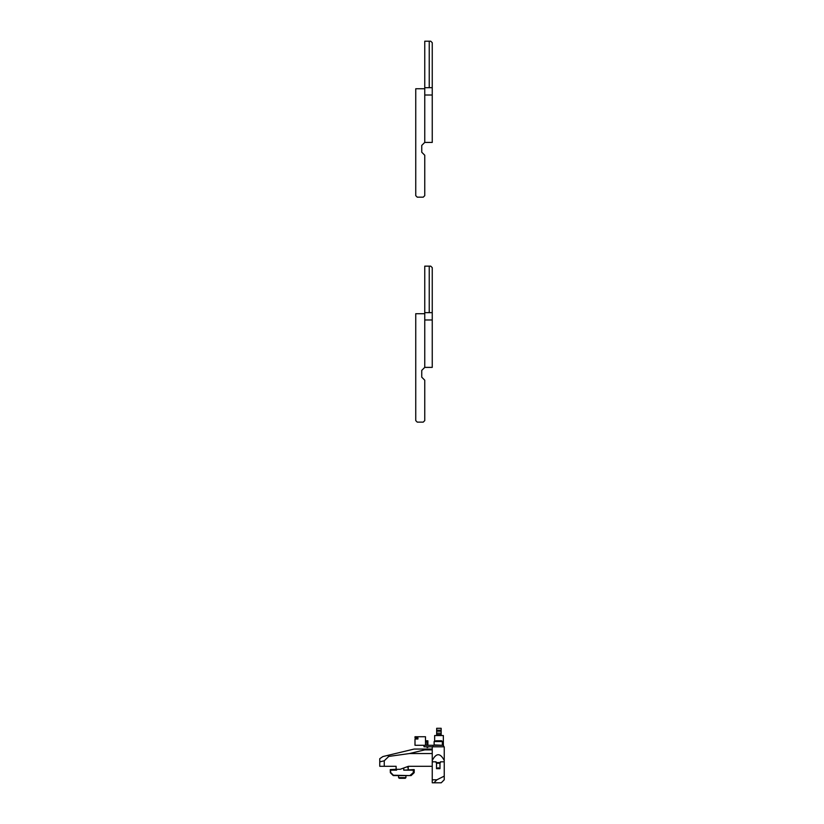 <?xml version="1.0" encoding="UTF-8"?>
<svg xmlns="http://www.w3.org/2000/svg" width="824" height="824" viewBox="0 0 824 824"><rect width="100%" height="100%" fill="white"/><g stroke="black" fill="none" stroke-linecap="round" stroke-linejoin="round"><path stroke-width="1.24" d="M424.751 367.38L421.744 370.388L424.751 367.38L424.751 319.969L424.751 367.38L432.25 367.38L432.25 319.969L424.751 319.969L424.751 312.646L429.242 312.646L429.242 266.152L424.751 266.152L424.751 312.646M432.25 319.969L432.25 267.656L430.746 266.152L429.242 266.152M432.25 312.646L429.242 312.646M421.744 377.186L421.744 370.388L421.744 377.186L424.751 380.194L424.751 420.621L423.248 422.125L417.253 422.125L415.749 420.621L415.749 313.707L424.751 313.707M394.675 775.6L398.579 775.6L398.579 777.629L405.923 777.629L405.923 775.6M398.579 777.629L399.249 778.299L405.253 778.299L405.923 777.629M412.999 770.162L403.75 770.162L413.483 769.606L413.236 772.716L409.827 775.6L393.409 775.23L390.627 772.449L390.627 770.162L396.632 770.162L396.251 769.307L390.257 769.606L390.36 772.716L393.141 775.487M407.88 766.608L408.251 769.606L408.251 766.979L407.571 766.608M414.245 770.162L414.142 772.716L411.094 775.6L410.043 775.487L414.142 772.716L413.339 772.449L413.339 770.121M393.409 775.6L411.094 775.6L414.245 772.449M414.204 769.606L413.483 769.606M438.306 767.803L439.975 768.668L436.514 768.668L438.183 767.803M444.239 761.201L444.239 746.812L432.25 746.812L432.25 782.8L441.242 782.8L444.239 779.803L444.239 776.126L436.895 779.803L433.898 782.8M440.438 761.809L444.239 761.809L444.239 776.126M436.514 768.668L436.514 763.045M432.25 761.809L436.051 761.809M436.895 779.803L432.25 779.803M439.975 763.045L439.975 768.668M432.25 760.49C436.246 752.786 440.243 752.786 444.239 760.49M441.17 730.208L441.17 728.292L436.668 728.292L436.668 730.208L441.17 730.28L436.668 730.208M441.17 735.544L441.17 730.61L436.668 730.28M441.17 731.207L436.668 731.207L436.668 730.61M436.668 735.544L436.668 731.207M427.151 747.543L427.893 747.317L427.151 747.543M427.893 746.791L427.893 747.317M442.364 741.991L443.343 741.991L443.343 735.544L434.65 735.544L434.65 740.817M443.343 745.298L443.343 742.146L442.364 742.146M441.17 734.648L436.823 734.648L436.823 735.544M433.445 745.298L443.044 745.298M425.493 741.765L426.925 741.765L426.925 745.298M417.923 737.789L417.923 738.994L417.923 737.789L414.997 737.789L414.997 736.749L425.493 736.749L425.493 745.298M417.923 738.994L414.997 738.994L414.997 745.298L424 745.298L424 746.791L432.991 746.791L432.991 745.298L424 745.298M426.925 746.791L426.925 747.317M427.893 745.298L427.893 740.797L425.493 740.797M432.991 745.298L443.497 745.298L443.497 746.791L432.991 746.791M438.244 762.581L440.438 762.581L439.748 763.271L436.741 763.271L436.051 762.581L438.244 762.581M441.994 745.277L434.124 744.906L434.124 741.528L442.364 741.528L441.623 740.776L435.999 740.776M440.49 740.776L441.623 740.776M432.25 766.299L408.405 766.299L400.155 769.307L396.107 769.307L396.107 766.299L384.252 766.299L384.252 760.789L388.774 756.422L409.373 753.558L424.751 749.871L424.751 749.057L432.25 749.057M424.751 749.871L432.25 749.871L432.25 753.558L409.373 753.558M424.751 749.057L414.122 749.057L382.892 756.556L379.761 758.688L379.761 761.87L384.252 760.789M388.774 756.422L387.743 755.392M379.761 761.87L379.761 766.299L384.252 766.299M424.751 142.428L421.744 145.426L421.744 152.234L421.744 145.426L424.751 142.428L424.751 95.017L424.751 142.428L432.25 142.428L432.25 95.017L424.751 95.017L424.751 87.694L429.242 87.694L429.242 41.2L424.751 41.2L424.751 87.694M432.25 95.017L432.25 42.704L430.746 41.2L429.242 41.2M432.25 87.694L429.242 87.694M424.751 88.745L415.749 88.745L415.749 195.669L417.253 197.173L423.248 197.173L424.751 195.669L424.751 155.231L421.744 152.234M396.632 770.162L396.632 769.307M406.541 766.979L408.251 766.979M403.75 770.162L403.75 767.999M441.17 733.195L436.668 733.195M434.124 741.528L434.866 740.776L434.124 741.528M442.364 744.906L442.364 741.528"/></g></svg>
